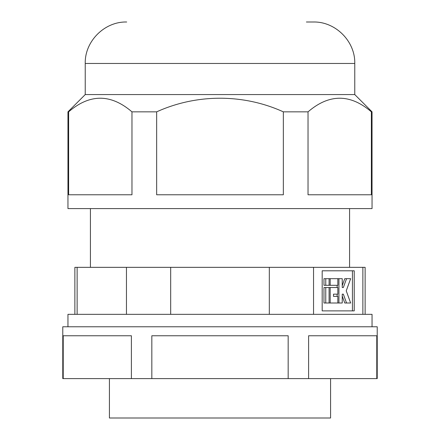 <?xml version="1.0" encoding="UTF-8"?>
<svg xmlns="http://www.w3.org/2000/svg" width="440" height="440" viewBox="0 0 440 440"><rect width="100%" height="100%" fill="white"/><g stroke="black" fill="none" stroke-linecap="round" stroke-linejoin="round"><path stroke-width="0.66" d="M330.577 378.609L330.577 418L109.422 418L109.422 378.609M325.765 287.518L323.972 287.518L323.972 303L329.082 303L329.082 287.518L325.765 287.518L325.765 303M346.55 278.674L343.349 287.518L342.243 287.518L342.243 278.674L338.927 278.674L338.927 303L342.243 303L342.243 294.157L343.349 294.157L346.55 303L350.647 303L346.242 290.84L350.647 278.674L344.757 278.674L342.243 285.615M342.243 296.06L344.757 303L346.55 303M337.128 285.307L337.128 287.518M337.128 294.157L337.128 296.368M322.185 310.882L352.435 310.882L352.435 270.798L322.185 270.798L322.185 310.882L354.228 310.882L354.228 270.798L322.185 270.798M325.765 278.674L323.972 278.674L323.972 285.307L329.082 285.307L329.082 278.674L325.765 278.674L325.765 285.307M336.023 296.368L333.504 296.368L333.504 294.157L336.023 294.157M362.868 314.336L362.868 267.339L313.544 267.339L313.544 314.336M313.544 267.339L170.676 267.339L170.676 314.336M269.324 314.336L269.324 267.339M365.129 314.336L365.129 267.339L362.868 267.339M126.456 314.336L126.456 267.339L77.132 267.339L77.132 314.336M77.132 267.339L74.871 267.339L74.871 314.336M170.676 267.339L126.456 267.339M343.349 287.518L342.243 287.518M338.927 278.674L330.187 278.674L330.187 285.307L329.082 285.307M338.927 303L337.821 303L337.821 296.368L333.504 296.368M343.349 294.157L342.243 294.157M330.187 278.674L329.082 278.674M330.187 285.307L337.821 285.307L337.821 278.674M333.504 294.157L337.821 294.157L337.821 287.518L330.187 287.518L330.187 303L329.082 303M330.187 287.518L329.082 287.518M330.187 303L337.821 303M156.662 111.843L131.967 111.843C110.797 93.687 89.689 93.687 68.629 111.843L67.958 111.843L67.958 208.599L372.042 208.599L372.042 111.843L371.371 111.843L371.371 194.777L308.033 194.777L308.033 111.843L283.338 111.843L283.338 194.777L156.662 194.777L156.662 111.843C196.521 93.753 243.26 93.621 283.338 111.843M306.389 22L313.297 22C335.456 21.428 355.339 41.311 354.767 63.465L85.234 63.465L85.234 94.567L67.958 111.843M354.767 63.465L354.767 94.567L85.234 94.567M308.033 111.843C329.159 93.687 350.273 93.687 371.371 111.843M68.629 111.843L68.629 194.777L131.967 194.777L131.967 111.843M131.395 378.609L377.223 378.609L377.223 326.777L62.777 326.777L62.777 378.609L131.395 378.609L131.395 335.759L63.217 335.759L63.217 378.609M288.173 378.609L288.173 335.759L151.828 335.759L151.828 378.609M376.783 378.609L376.783 335.759L308.605 335.759L308.605 378.609M372.042 326.777L372.042 314.336L67.958 314.336L67.958 326.777M349.58 208.599L349.58 267.339M90.42 208.599L90.42 267.339M354.767 94.567L372.042 111.843M85.234 63.465C84.662 41.311 104.538 21.428 126.704 22"/></g></svg>
